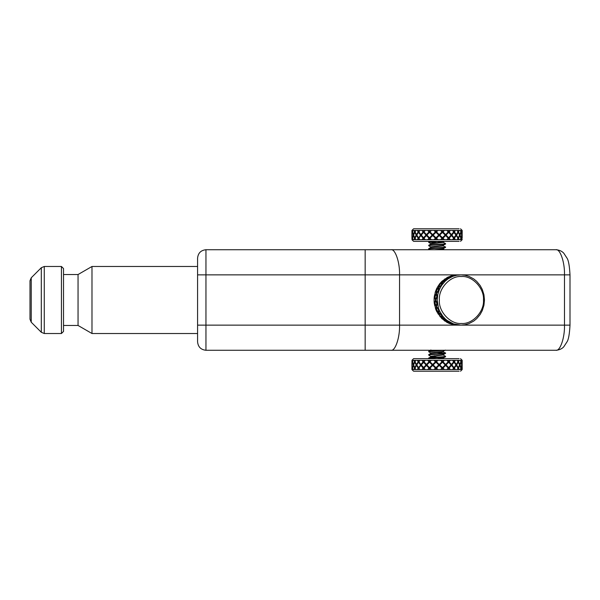 <?xml version="1.0" encoding="UTF-8"?>
<svg xmlns="http://www.w3.org/2000/svg" width="600" height="600" viewBox="0 0 600 600"><rect width="100%" height="100%" fill="white"/><g stroke="black" fill="none" stroke-linecap="round" stroke-linejoin="round"><path stroke-width="0.9" d="M569.498 274.86L564.487 274.86C564.87 262.425 560.145 248.603 555.893 249.728L205.958 249.728C200.903 250.26 198.112 253.05 197.58 258.105L197.58 341.895C198.112 346.95 200.903 349.74 205.958 350.272L555.893 350.272C560.145 351.397 564.87 337.575 564.487 325.14L460.882 325.14M31.23 322.207L31.23 277.793L30 280.755L30 319.245L31.23 322.207L41.31 332.288L44.273 333.517L44.273 266.483L41.31 267.712L41.31 332.288M61.44 333.517L63.517 331.44L63.517 268.56L61.44 266.483L61.44 333.517L44.273 333.517M91.988 300L91.988 333.517L78.052 325.47L78.052 274.53L91.988 266.483L91.988 300M197.58 333.517L91.988 333.517M434.107 298.71L434.107 301.29L434.715 302.798L435.487 300L434.715 297.202L434.107 298.71L434.423 295.71L434.168 297.735L434.933 296.76L435.803 300L434.933 303.24L434.168 302.265L434.423 304.29L434.61 303.278M456.487 274.897L459.112 274.86L452.76 275.415L447.78 277.185L441.87 281.34L439.553 283.905L436.658 288.562L435.217 292.26L434.61 296.722M483.465 300C484.455 288.39 472.327 275.49 461.423 276.54C450.51 275.49 438.39 288.39 439.373 300C438.39 311.61 450.51 324.51 461.423 323.46C472.327 324.51 484.455 311.61 483.465 300M484.47 300L483.945 294.75L482.287 289.447L480.158 285.517L476.67 281.34L473.692 278.903L468.998 276.405L464.88 275.235L460.845 274.86L456.817 275.235L452.7 276.405L448.005 278.903L445.02 281.34L441.54 285.517L439.41 289.447L437.745 294.75L437.228 300L438.69 309.623L442.702 316.095L446.138 319.942L453.57 323.918L460.845 325.14L464.88 324.765L468.998 323.595L473.692 321.097L476.67 318.66L480.158 314.483L482.287 310.553L483.945 305.25L484.47 300M437.197 302.805L437.257 301.29M435.653 300.48L437.07 303.24L436.342 306.038L436.778 303.278L435.653 300.48L434.925 303.278L436.342 306.038M437.257 298.71L436.882 297.202L435.81 300L436.882 302.798M442.725 280.987L443.647 280.058M447.24 279.45L445.717 280.695M435.795 291.495L436.56 289.538L436.373 293.97M439.41 289.447L438.675 291.33M437.325 302.265L437.572 304.29M437.873 313.665L439.17 314.91L438.653 312.57L436.545 310.065L436.658 311.438L438.607 314.243M441.54 314.483L442.702 316.095M446.947 322.388L448.725 323.032L447.3 321.772L444.173 320.235L446.947 322.388L449.55 323.595L447.862 322.493M450.93 322.815L452.7 323.595M459.638 325.103L459.135 325.14M456.817 324.765L458.715 325.035M453.57 323.918L451.74 323.407L453.315 324.278L455.91 324.585M453 324.278L449.572 323.407L452.76 324.585L454.65 324.855L453.082 323.955M456.487 325.103L459.112 325.14L455.647 324.712M448.005 321.097L446.34 320.235L447.623 321.772L450.893 323.032L450.097 322.388M445.717 319.305L447.24 320.55M443.31 316.837L441.893 315.683L442.725 317.775L445.612 319.642L445.02 318.66M442.41 317.775L439.725 315.683L441.87 318.66L443.445 319.642L442.627 317.535M443.647 319.942L444.847 321.097M439.815 311.438L438.713 310.065L438.975 312.57L441.338 314.91L441.022 313.665M438.675 308.67L439.41 310.553M437.745 305.25L437.002 303.765L436.612 306.502L438.36 309.165L438.375 307.74M436.298 306.502L434.835 303.765L434.595 305.25L436.192 309.165L436.597 306.42L436.522 309.51M436.545 310.065L436.252 310.553L435.525 308.67L436.658 311.438M437.572 295.71L437.325 297.735M438.375 292.26L438.36 290.835L436.612 293.498L437.002 296.235L437.745 294.75M434.595 294.75L434.835 296.235L436.298 293.498L436.192 290.835L435.217 292.26M441.022 286.335L441.338 285.09L438.975 287.43L438.713 289.935L439.815 288.562M442.702 283.905L441.54 285.517M445.02 281.34L445.612 280.358L442.725 282.225L441.893 284.317L443.31 283.163M440.16 283.163L439.725 284.317L442.41 282.225L443.445 280.358L441.87 281.34M436.658 288.562L436.545 289.935L438.653 287.43L439.17 285.09L437.873 286.335M455.265 275.077L453.592 275.603L458.82 274.868L455.265 275.077M438.607 285.757L439.822 284.07L438.66 287.895M450.097 277.612L450.893 276.968L447.623 278.228L446.34 279.765L448.005 278.903M452.7 276.405L450.93 277.185M455.91 275.415L453.315 275.722L451.74 276.593L453.57 276.082M450.42 276.082L452.76 275.415M444.847 278.903L444.173 279.765L447.3 278.228L448.725 276.968L446.947 277.612M453.668 275.565L455.647 275.288M460.845 274.86L459.638 274.897M447.862 277.507L449.707 276.697M458.715 274.965L456.817 275.235M439.32 287.183L441.457 284.7L442.252 282.57L441.487 285.6M438.592 287.85L436.522 290.377L436.575 293.032L438.375 290.377L438.592 287.85L438.397 290.85M441.457 284.7L441.412 285.15M437.572 295.702L437.002 296.235M436.778 296.722L435.653 299.52L436.778 296.722L436.342 293.962L437.07 296.76L437.295 296.28M437.393 296.76L437.31 297.84M438.63 308.535L438.36 309.165M438.397 309.15L438.967 309.495L438.675 309.097M438.66 312.105L439.29 315.3M441.412 314.85L442.252 317.43L441.457 315.3L439.043 312.983L439.605 315.3L442.252 317.43M438.645 309.495L438.592 312.15L438.645 309.495M441.487 314.4L441.338 314.91M441.457 315.3L442.005 315.097L441.57 314.715M436.373 306.03L436.597 306.42M436.778 303.278L437.393 303.24L437.572 304.298M437.31 302.16L437.393 303.24M438.375 290.377L438.967 290.505L438.675 290.903M438.36 290.835L438.63 291.465M439.17 285.09L439.29 284.7M434.715 297.202L435.248 296.76M434.835 296.235L434.933 296.76M436.252 309.142L436.207 309.623M436.192 309.165L436.822 309.495M435.217 307.74L435.795 308.505M441.87 318.66L442.725 319.013M452.76 324.585L453.668 324.435M449.707 323.303L450.42 323.918M439.26 314.843L440.16 316.837M434.715 302.798L434.595 305.25M434.107 301.29L434.168 302.265L435.248 303.24M434.835 303.765L434.933 303.24M436.545 289.935L436.252 290.858M436.192 290.835L436.822 290.505M448.013 278.288L451.26 277.08M447.067 278.475L443.963 280.058L442.89 281.888L447.225 278.767M451.155 276.78L452.722 275.85L449.31 276.78L447.855 277.995M442.252 282.57L439.605 284.7L439.043 287.017M436.342 293.962L434.925 296.722L435.653 299.52M438.375 309.623L436.575 306.968L436.522 309.623L438.592 312.15M447.225 321.233L445.987 319.68M447.855 322.005L449.31 323.22L452.722 324.15L448.013 321.72M445.815 319.942L442.89 318.112L443.963 319.942L447.067 321.525M458.82 324.795L457.14 324.593M457.11 324.923L458.82 325.132M411.945 361.305L412.02 364.47L412.418 361.77L411.938 360.33L413.603 358.65L459.105 358.65M462.105 360.33L462.173 361.305L462.195 360.33L413.033 360.33L412.627 361.77L413.595 364.935L412.627 368.108L413.033 369.548L411.938 369.548L411.945 368.572M444.938 356.138C449.115 356.7 432.397 357.255 429.188 357.817L431.235 356.558L443.197 354.99L445.388 356.265L445.388 356.805L442.68 358.237L439.185 358.65M444.938 356.558C449.115 357.12 432.397 357.675 429.188 358.237L429.465 358.65M439.928 350.272L428.73 351.24L428.737 351.78L430.928 353.055M444.653 350.272L428.685 351.72M443.197 351.638L445.44 353.392L443.19 354.735L430.86 356.325L437.062 357.165M444.938 352.785C449.115 353.347 432.397 353.903 429.188 354.465L428.737 355.132L430.928 356.407M444.938 353.205C449.115 353.767 432.397 354.322 429.188 354.885L428.685 355.065M434.34 352.38L444.803 353.183M434.34 355.733L437.062 355.905M459.105 371.22L413.603 371.22L411.923 369.548L411.923 367.522M462.195 367.05L462.195 369.548L413.033 369.548M428.535 360.33L429.502 361.305L430.478 360.33M430.478 369.548L429.502 368.572L428.535 369.548M417.855 360.33L418.53 361.305L419.228 360.33M419.228 369.548L418.53 368.572L417.855 369.548M412.763 360.33L412.32 360.33L412.522 361.305L413.033 360.33M412.763 369.548L412.522 368.572L412.32 369.548M460.71 360.33L461.033 361.305L461.317 360.33M461.317 369.548L461.033 368.572L460.71 369.548M454.778 369.548L454.043 368.572L453.278 369.548M446.107 364.935L448.665 367.642L451.08 364.935L448.665 362.235L445.995 364.935L448.515 362.272L448.515 361.343L448.178 361.71M450.405 360.33L449.1 361.77L451.478 364.47L453.683 361.77L452.513 360.33M452.513 369.548L453.683 368.108L451.478 365.4L449.1 368.108L450.405 369.548M453.278 360.33L454.043 361.305L454.778 360.33M457.118 369.548L457.995 368.108L456.315 365.4L454.395 368.108L455.46 369.548M460.357 369.548L460.882 368.108L459.84 365.4L458.52 368.108L459.27 369.548M459.27 360.33L458.52 361.77L459.84 364.47L460.882 361.77L460.357 360.33M458.79 369.548L458.257 368.572L457.695 369.548M455.46 360.33L454.395 361.77L456.315 364.47L457.995 361.77L457.118 360.33M457.695 360.33L458.257 361.305L458.79 360.33M462.007 369.548L461.812 365.4L461.175 368.108L461.558 369.548M460.522 371.22L462.195 369.548L462.173 368.572L462.105 369.548M461.857 368.062L462.195 368.685L462.195 367.522M460.522 358.65L462.195 360.33L462.195 362.82M462.195 362.355L462.195 361.185L461.857 361.808M461.558 360.33L461.175 361.77L461.812 364.47L462.007 360.33M412.162 369.548L412.02 365.4L411.93 368.108M411.93 361.77L411.923 361.185M413.91 369.548L414.54 368.108L413.438 365.4L415.058 368.528L415.29 368.062M415.252 369.548L414.765 368.572L414.315 369.548M417.232 369.548L418.2 368.108L416.467 365.4L414.99 368.108L415.755 369.548M415.755 360.33L414.99 361.77L416.467 364.47L418.2 361.77L417.232 360.33M415.132 361.493L413.438 364.47L414.54 361.77L413.91 360.33M414.315 360.33L414.765 361.305L415.252 360.33M421.912 369.548L423.15 368.108L420.9 365.4L418.86 368.108L419.94 369.548M424.425 369.548L423.555 368.572L422.707 369.548M427.62 369.548L429.037 368.108L426.435 365.4L423.967 368.108L425.287 369.548M425.287 360.33L423.967 361.77L426.435 364.47L429.037 361.77L427.62 360.33M419.94 360.33L418.86 361.77L420.9 364.47L423.15 361.77L421.912 360.33M442.5 362.235L439.732 364.935L442.5 367.642L445.2 364.935L442.5 362.235L439.732 364.935M422.707 360.33L423.555 361.305L424.425 360.33M433.972 369.548L435.48 368.108L432.697 365.4L429.967 368.108L431.43 369.548M436.98 369.548L435.967 368.572L434.947 369.548M440.535 369.548L442.028 368.108L439.252 365.4L436.447 368.108L437.963 369.548M437.963 360.33L436.447 361.77L439.252 364.47L442.028 361.77L440.535 360.33M431.43 360.33L429.967 361.77L432.697 364.47L435.48 361.77L433.972 360.33M444.435 360.33L442.972 361.77L445.658 364.47L448.23 361.77L446.857 360.33M441.502 360.33L442.5 361.305L443.49 360.33M446.857 369.548L448.23 368.108L445.658 365.4L442.972 368.108L444.435 369.548M449.565 369.548L448.665 368.572L447.757 369.548M450.293 369.548L448.942 368.062L448.665 368.572M442.5 367.642L439.702 364.935M441.39 369.548L445.658 365.4M443.49 369.548L442.433 368.528L442.972 368.108M442.972 361.77L445.658 364.47M447.757 360.33L448.665 361.305L448.08 361.808M441.952 361.808L442.433 361.343L441.39 360.33M448.178 368.168L448.515 368.528L451.478 365.4M448.08 368.062L448.515 368.528L448.515 367.597L445.995 364.935M434.947 360.33L435.967 361.305L436.98 360.33M448.665 361.305L449.565 360.33M442.5 368.572L441.502 369.548M451.478 364.47L449.1 361.77M448.942 361.808L450.293 360.33M442.013 361.755L442.5 361.305M434.918 369.548L436.447 368.108M432.697 365.4L437.04 369.548M435.967 368.572L435.48 368.108M439.222 364.47L435.975 361.343L432.697 364.47M429.998 361.74L429.6 361.343L426.435 364.47M430.62 360.33L429.6 361.343L429.6 362.272L432.278 364.935L429.6 367.597L429.6 368.528L429.998 368.138M420.9 365.4L423.735 368.528L424.147 368.062M423.555 368.572L424.643 369.548M424.035 361.688L423.735 361.343L423.735 362.272L426.143 364.935L423.735 367.597L423.735 368.528L423.322 368.062L422.055 369.548M422.055 360.33L423.322 361.808L423.735 361.343L420.9 364.47M418.965 361.62L416.467 364.47M419.505 360.33L418.77 362.272L420.75 364.935L418.77 367.597L418.965 368.257M414.765 368.572L415.567 369.548M414.188 360.33L416.467 364.935L414.188 369.548M460.98 362.243L460.86 361.83M461.175 368.108L460.98 367.635M459.015 369.548L458.52 368.108M457.395 369.548L458.235 368.062M459.84 364.47L457.868 361.545M456.315 364.47L453.817 361.343L453.585 361.642M453.022 369.548L456.315 365.4M458.257 368.572L456.368 364.935L458.257 362.235L456.623 364.935L458.257 367.642L457.98 368.528L459.84 365.4M455.272 369.548L454.395 368.108M454.043 368.572L454.178 368.062M461.033 367.642L459.735 364.935L461.033 362.235L460.043 364.935L461.033 367.642L461.73 364.935L461.033 362.235M460.38 369.548L461.033 368.572M461.002 368.565L460.875 368.123M415.567 360.33L413.61 364.935L415.132 368.377M416.467 365.4L418.77 368.528L418.447 368.062L417.45 369.548M418.53 368.572L419.107 368.062M418.77 368.528L419.505 369.548M426.435 365.4L429.6 368.528L429.135 368.062L427.68 369.548M429.502 368.572L430.065 368.062M429.6 368.528L430.62 369.548M453.817 367.597L451.68 364.935L454.043 362.235L451.868 364.935L454.043 367.642L453.817 368.528M435.975 367.597L435.975 368.528L439.252 365.4M435.48 361.77L435.967 361.305M437.04 360.33L435.975 361.343L434.918 360.33M436.447 361.77L435.975 361.343L435.975 362.272M424.643 360.33L423.555 361.305M424.147 361.808L423.735 361.343M415.29 361.808L414.765 361.305M457.717 361.808L458.257 361.305M458.52 361.77L457.395 360.33M458.235 361.808L459.015 360.33M453.457 361.808L453.817 361.343L453.022 360.33M454.395 361.77L454.043 361.305M454.178 361.808L455.272 360.33M460.875 361.748L461.002 361.305M460.38 360.33L461.033 361.305M419.107 361.808L418.53 361.305M417.45 360.33L418.447 361.808L418.77 361.343M430.065 361.808L429.502 361.305M427.68 360.33L429.135 361.808L429.6 361.343M433.17 364.935L435.967 367.642L438.772 364.935L435.967 362.235L433.17 364.935M432.217 364.935L429.502 362.235L426.877 364.935L429.502 367.642L432.278 364.935M423.735 362.272L421.275 364.935L423.735 367.597M420.533 364.935L418.53 362.235L416.752 364.935L418.53 367.642L420.75 364.935M413.28 364.935L412.522 362.235L412.065 364.935L412.522 367.642L413.595 364.935M461.565 364.935L461.842 367.597M461.842 362.272L461.895 364.935M454.043 367.642L456 364.935L454.043 362.235M458.257 367.642L459.638 364.935L458.257 362.235M462.173 367.642L462.173 362.235M411.93 367.05L411.93 362.82M414.765 367.642L416.197 364.935L414.765 362.235M423.555 367.642L426 364.935L423.555 362.235M442.905 361.808L444.405 360.33M448.515 361.343L447.562 360.33M447.562 369.548L448.515 368.528M444.405 369.548L442.905 368.062M428.73 357.938L428.685 358.418M445.388 350.1L442.68 351.532L431.235 352.785L430.86 353.392M442.68 358.65L443.19 358.08M443.265 351.3L442.68 351.952L431.235 353.205L428.73 354.585M430.86 356.325L431.438 356.978L434.34 357.345M437.062 357.585L442.793 358.215M459.105 241.35L413.603 241.35L411.923 239.67L413.91 239.67L414.54 238.23L413.438 235.53L412.627 238.23L413.033 239.67M412.162 239.67L412.02 235.53L411.945 238.695M437.062 243.21L434.34 243.03M430.928 243.712L428.737 242.43L429.188 242.183L439.928 241.35M437.062 242.79L429.322 242.16M428.685 242.37L429.188 241.763L433.522 241.35M429.75 249.728L428.685 249.075L429.188 248.888C432.397 248.333 449.115 247.77 444.938 247.215M428.685 249.075L429.188 248.468C432.397 247.913 449.115 247.35 444.938 246.795M437.062 246.562L434.34 246.382M431.332 247.192L428.737 245.782L429.188 245.535C432.397 244.98 449.115 244.417 444.938 243.862M428.685 245.722L429.188 245.115C432.397 244.56 449.115 243.998 444.938 243.442L445.388 244.11L442.68 245.535L431.235 246.795L430.86 247.395M434.438 249.728L443.19 248.737L445.44 247.395L443.197 245.64M411.945 231.428L411.923 230.452L413.603 228.78L459.105 228.78M411.923 231.315L411.923 232.478L411.938 230.452L417.855 230.452L418.53 231.428L419.228 230.452L428.535 230.452L429.502 231.428L430.478 230.452L441.502 230.452L442.5 231.428L443.49 230.452L453.278 230.452L454.043 231.428L454.778 230.452L460.71 230.452L461.033 231.428L461.317 230.452L462.195 230.452L462.195 232.95M415.132 231.623L413.438 234.6L414.54 231.892L413.91 230.452M413.033 230.452L412.627 231.892L413.445 235.53L415.132 238.507M414.315 239.67L415.252 239.67L414.765 238.695L413.91 239.67M414.315 230.452L414.765 231.428L415.252 230.452M422.707 239.67L424.425 239.67L423.555 238.695L422.707 239.67L421.912 239.67L423.15 238.23L420.9 235.53L418.86 238.23L419.94 239.67L421.912 239.67M422.707 230.452L423.555 231.428L424.425 230.452M434.947 239.67L436.98 239.67L435.967 238.695L434.947 239.67L433.972 239.67L435.48 238.23L432.697 235.53L429.967 238.23L431.43 239.67L433.972 239.67M434.947 230.452L435.967 231.428L436.98 230.452M447.757 239.67L449.565 239.67L448.665 238.695L447.757 239.67L446.857 239.67L448.23 238.23L445.658 235.53L442.972 238.23L444.435 239.67L446.857 239.67M447.757 230.452L448.665 231.428L449.565 230.452M457.695 239.67L458.79 239.67L458.257 238.695L457.695 239.67L457.118 239.67L457.995 238.23L456.315 235.53L454.395 238.23L455.46 239.67L457.118 239.67M457.695 230.452L458.257 231.428L458.79 230.452M462.105 239.67L461.812 235.53L461.175 238.23L461.558 239.67L462.007 239.67M462.105 230.452L462.173 231.428L462.195 230.452L460.522 228.78M462.195 232.478L462.195 231.315L461.857 231.938M462.195 237.18L462.195 237.645M461.857 238.192L462.18 239.67L460.522 241.35M461.558 230.452L461.175 231.892L461.812 234.6L462.007 230.452M460.71 230.452L461.317 230.452M459.27 230.452L458.52 231.892L459.84 234.6L460.882 231.892L460.357 230.452M459.84 235.53L458.52 238.23L459.27 239.67L460.357 239.67L460.882 238.23L459.84 235.53L458.257 238.695M461.317 239.67L461.033 238.695L460.71 239.67L461.558 239.67M455.46 230.452L454.395 231.892L456.315 234.6L457.995 231.892L457.118 230.452M453.278 230.452L454.778 230.452M450.405 230.452L449.1 231.892L451.478 234.6L453.683 231.892L452.513 230.452M451.478 235.53L449.1 238.23L450.405 239.67L452.513 239.67L453.683 238.23L451.478 235.53L448.665 238.695M454.778 239.67L454.043 238.695L453.278 239.67L455.46 239.67M444.435 230.452L442.972 231.892L445.658 234.6L448.23 231.892L446.857 230.452M441.502 230.452L443.49 230.452M437.963 230.452L436.447 231.892L439.252 234.6L442.028 231.892L440.535 230.452M439.252 235.53L436.447 238.23L437.963 239.67L440.535 239.67L442.028 238.23L439.252 235.53L435.967 238.695M443.49 239.67L442.5 238.695L441.502 239.67L444.435 239.67M431.43 230.452L429.967 231.892L432.697 234.6L435.48 231.892L433.972 230.452M428.535 230.452L430.478 230.452M425.287 230.452L423.967 231.892L426.435 234.6L429.037 231.892L427.62 230.452M426.435 235.53L423.967 238.23L425.287 239.67L427.62 239.67L429.037 238.23L426.435 235.53L429.6 238.657L429.998 238.26M430.478 239.67L429.502 238.695L428.535 239.67L431.43 239.67M419.94 230.452L418.86 231.892L420.9 234.6L423.15 231.892L421.912 230.452M417.855 230.452L419.228 230.452M415.755 230.452L414.99 231.892L416.467 234.6L418.2 231.892L417.232 230.452M416.467 235.53L414.99 238.23L415.755 239.67L417.232 239.67L418.2 238.23L416.467 235.53L418.965 238.38M419.228 239.67L418.53 238.695L417.855 239.67L419.94 239.67M412.32 230.452L412.522 231.428L412.763 230.452M411.93 231.892L412.02 234.6L412.162 230.452M411.93 238.23L411.923 237.645M412.763 239.67L412.522 238.695L412.32 239.67M417.45 230.452L418.2 231.892M419.505 230.452L418.447 231.938M420.9 235.53L423.735 238.657L424.035 238.312M424.035 231.817L423.735 231.472L420.9 234.6M418.77 232.403L420.75 235.065L418.77 237.728L420.533 235.065L418.53 232.358L418.77 231.472L416.467 234.6M427.68 230.452L429.037 231.892M430.62 230.452L429.135 231.938M432.697 235.53L437.04 239.67M439.222 234.6L435.975 231.472L432.697 234.6M429.6 232.403L432.278 235.065L429.6 237.728L432.217 235.065L429.502 232.358L429.6 231.472L426.435 234.6M445.658 234.6L442.433 231.472L441.952 231.938M442.5 231.428L441.39 230.452M442.013 238.245L442.433 238.657L442.433 237.728L439.702 235.065L442.433 232.403L442.433 231.472L442.905 231.938L444.405 230.452M444.405 239.67L442.905 238.192L442.433 238.657L445.658 235.53M448.178 238.29L448.515 238.657L448.515 237.728L445.995 235.065L448.515 232.403L448.515 231.472L448.178 231.833M456.315 234.6L453.817 231.472L453.457 231.938M454.043 231.428L453.022 230.452M453.585 238.358L453.817 237.728L451.68 235.065L453.817 232.403L453.817 231.472L454.178 231.938L455.272 230.452M455.272 239.67L454.178 238.192L453.817 238.657L456.315 235.53M457.868 238.455L457.98 237.728L456.368 235.065L457.98 232.403L457.868 231.675M461.033 231.428L460.38 230.452M460.875 231.877L461.002 231.435M460.86 238.17L460.98 237.757M460.98 232.365L461.175 231.892M460.717 237.743L459.735 235.065L461.033 232.358L460.043 235.065L461.033 237.765L461.73 235.065L461.033 232.358M459.84 234.6L457.98 231.472L458.235 231.938L459.015 230.452M458.257 231.428L457.717 231.938M456.368 235.065L458.257 237.765L459.638 235.065L457.395 230.452M451.478 234.6L448.515 231.472L448.942 231.938L450.293 230.452M448.665 231.428L448.08 231.938M448.515 231.472L447.562 230.452M442.433 231.472L442.013 231.877M437.04 230.452L435.975 231.472L436.447 231.892M435.967 231.428L435.48 231.892M435.975 232.403L435.975 231.472L434.918 230.452M423.555 232.358L426.143 235.065L423.555 237.765L426 235.065L423.555 232.358L421.275 235.065L423.555 237.765M424.643 230.452L423.735 231.472L424.147 231.938M422.055 230.452L423.15 231.892M423.555 231.428L423.322 231.938M414.765 232.358L416.467 235.065L414.765 237.765L416.197 235.065L414.765 232.358L413.61 235.065L414.765 237.765M415.567 230.452L415.29 231.938M414.188 230.452L414.54 231.892M414.765 231.428L414.84 231.938M419.107 238.192L418.53 238.695M418.2 238.23L419.505 239.67M418.447 238.192L417.45 239.67M430.065 238.192L429.502 238.695M429.037 238.23L430.62 239.67M429.135 238.192L427.68 239.67M441.39 239.67L442.5 238.695M441.952 238.192L442.433 238.657M453.022 239.67L454.043 238.695M453.457 238.192L453.817 238.657M460.38 239.67L461.033 238.695M461.002 238.695L460.875 238.252M457.395 239.67L458.257 237.765M457.717 238.192L457.98 238.657L458.235 238.192L459.015 239.67M447.562 239.67L448.515 238.657L448.08 238.192M450.293 239.67L448.942 238.192L448.515 238.657M435.48 238.23L435.975 238.657L435.975 237.728M434.918 239.67L436.447 238.23M423.15 238.23L422.055 239.67M423.322 238.192L423.555 238.695M424.147 238.192L423.735 238.657L424.643 239.67M414.54 238.23L414.188 239.67M414.84 238.192L414.765 238.695M415.29 238.192L415.567 239.67M413.595 235.065L412.845 232.403M412.845 237.728L413.28 235.065M433.17 235.065L435.967 237.765L438.772 235.065L435.967 232.358L433.17 235.065M442.433 237.728L445.2 235.065L442.433 232.403M446.107 235.065L448.665 237.765L451.08 235.065L448.665 232.358L445.995 235.065M453.817 237.728L456 235.065L453.817 232.403M458.257 232.358L456.623 235.065M461.895 235.065L462.173 237.765L462.173 232.358L461.565 235.065M454.043 232.358L451.868 235.065L454.043 237.765M442.5 232.358L439.732 235.065L442.5 237.765M429.502 232.358L426.877 235.065L429.502 237.765M418.53 232.358L416.752 235.065L418.53 237.765M411.93 237.18L411.93 232.95M412.522 232.358L412.065 235.065L412.522 237.765M417.232 239.67L417.855 239.67M427.62 239.67L428.535 239.67M440.535 239.67L441.502 239.67M452.513 239.67L453.278 239.67M458.79 239.67L459.27 239.67M449.565 239.67L450.405 239.67M436.98 239.67L437.963 239.67M424.425 239.67L425.287 239.67M415.252 239.67L415.755 239.67M439.185 249.728L442.68 249.308L443.265 248.655M428.73 248.595L431.235 247.215L442.68 245.955L443.265 245.303M428.73 245.243L431.235 243.862L443.265 242.37L437.062 241.53M430.86 244.05L431.235 243.442L443.19 242.032L439.785 241.358M569.498 325.14L564.487 325.14L564.487 274.86L399.548 274.86C399.938 262.425 395.205 248.603 390.952 249.728M205.958 350.272L205.958 325.14L197.58 325.14M205.958 249.728L205.958 274.86L365.16 274.86L365.16 325.14L205.958 325.14L205.958 274.86L197.58 274.86M457.658 325.14L399.548 325.14L399.548 274.86L365.16 274.86L365.16 249.728M365.16 350.272L365.16 325.14L399.548 325.14C399.938 337.575 395.205 351.397 390.952 350.272M442.433 361.343L442.433 362.272M442.433 367.597L442.433 368.528M453.817 361.343L453.817 362.272M457.98 361.343L457.98 362.272L457.98 361.343M415.058 238.657L415.058 237.728L415.058 238.657M415.058 232.403L415.058 231.472L415.058 232.403M423.735 238.657L423.735 237.728M423.735 232.403L423.735 231.472M418.77 238.657L418.77 237.728M429.6 238.657L429.6 237.728M555.893 249.728C561.202 250.095 563.332 252.765 563.752 253.17L567.045 258.18C568.53 260.407 569.52 265.972 570 274.86L570 325.14C569.52 334.035 568.53 339.593 567.045 341.805L563.768 346.822C563.34 347.228 561.202 349.905 555.893 350.272M41.31 267.712L31.23 277.793M61.44 266.483L44.273 266.483M63.517 325.47L78.052 325.47M63.517 274.53L78.052 274.53M91.988 266.483L197.58 266.483M459.428 325.14L460.845 325.14M411.923 366.585L411.923 363.285M443.265 355.065L443.265 354.653M430.928 349.957L428.73 351.24M443.197 358.343L443.73 358.65M411.923 236.715L411.923 233.415M443.265 249.03L444.45 249.728M443.197 242.288L445.388 243.57M428.73 241.89L429.668 241.35M443.265 241.95L443.265 242.37M443.19 242.032L444.368 241.35"/></g></svg>
